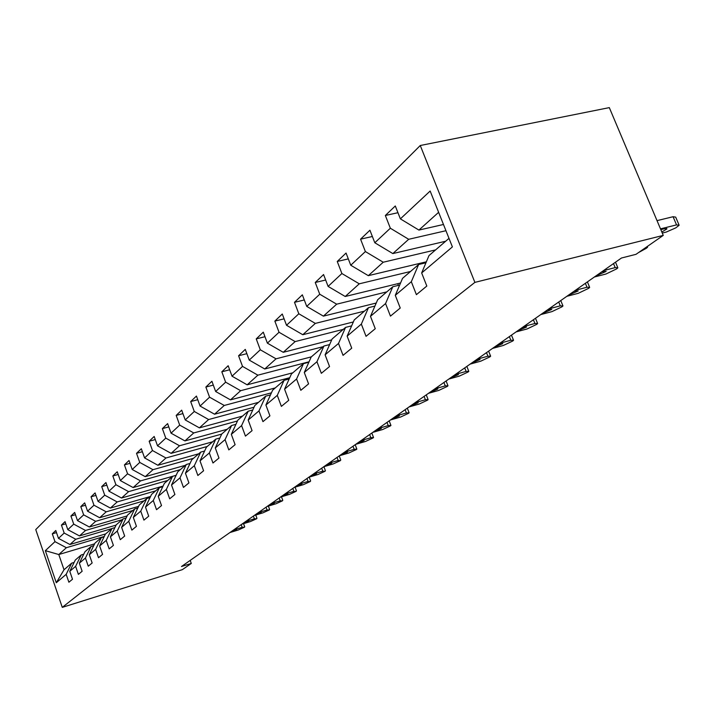 <?xml version="1.0" encoding="UTF-8"?>
<svg xmlns="http://www.w3.org/2000/svg" width="715" height="715" viewBox="0 0 715 715"><rect width="100%" height="100%" fill="white"/><g stroke="black" fill="none" stroke-linecap="round" stroke-linejoin="round"><path stroke-width="1.07" d="M420.268 145.511L35.75 529.583L62.277 607.375L474.885 282.38L420.268 145.511L609.314 107.625L663.252 235.387L474.885 282.38M94.612 543.847L58.8 554.536L64.019 569.757L71.679 563.161L66.182 574.342L68.89 582.225L72.501 579.239L69.775 571.303L75.629 566.334L78.391 574.368L82.136 571.267L79.356 563.179L85.434 558.022L88.258 566.2L92.155 562.973L89.303 554.742L95.622 549.388L98.509 557.718L102.567 554.357L99.653 545.965L106.222 540.397L109.181 548.888L113.399 545.393L110.414 536.84L117.26 531.039L120.29 539.691L124.678 536.053L121.63 527.339L128.763 521.289L131.864 530.119L136.44 526.32L133.312 517.428L140.748 511.127L143.929 520.127L148.711 516.176L145.503 507.096L153.269 500.509L156.531 509.706L161.519 505.568L158.23 496.308L166.345 489.426L169.687 498.811L174.907 494.494L171.529 485.029L180.019 477.834L183.451 487.424L188.921 482.902L185.444 473.232L194.328 465.697L197.867 475.502L203.587 470.765L200.012 460.88L209.325 452.979L212.963 463.007L218.969 458.038L215.287 447.93L225.064 439.636L228.809 449.896L235.11 444.676L231.32 434.336L241.59 425.622L245.451 436.123L252.073 430.636L248.177 420.045L258.973 410.893L262.95 421.636L269.921 415.871L265.9 405.021L277.277 395.368L281.379 406.388L288.735 400.302L284.579 389.183L296.573 379.013L300.818 390.31L308.576 383.884L304.286 372.479L316.959 361.727L321.339 373.319L329.544 366.536L325.102 354.828L338.508 343.459L343.048 355.355L351.735 348.169L347.132 336.139L361.343 324.101L366.044 336.327L375.259 328.703L370.486 316.343L385.564 303.562L390.453 316.128L400.239 308.031L395.288 295.322L411.322 281.719L416.398 294.66L426.819 286.045L421.662 272.951L452.398 246.898L430.153 191.03L400.373 218.862L395.297 205.974L385.349 215.483L397.951 212.704M66.182 574.342L56.288 582.734L45.349 550.657L54.984 541.648L52.302 533.828L56.503 532.603M385.349 215.483L390.345 228.228L374.803 242.76L369.923 230.23L360.566 239.168L365.383 251.564L350.752 265.229L346.051 253.047L337.248 261.467L341.886 273.523L328.105 286.402L323.564 274.542L315.252 282.479L319.739 294.223L306.726 306.386L302.338 294.83L294.491 302.329L298.816 313.769L286.518 325.271L282.273 314.01L274.846 321.106L279.038 332.261L267.383 343.146L263.281 332.162L256.238 338.892L260.296 349.778L249.24 360.101L245.272 349.385L238.587 355.766L242.519 366.393L232.026 376.197L228.165 365.731L221.82 371.8L225.627 382.168L215.653 391.498L211.908 381.265L205.866 387.047L209.566 397.183L200.066 406.057L196.437 396.065L190.682 401.562L194.274 411.474L185.221 419.937L181.681 410.16L176.194 415.406L179.688 425.103L171.046 433.174L167.614 423.611L162.368 428.625L165.773 438.107L157.515 445.82L154.172 436.463L149.158 441.253L152.474 450.539L144.582 457.913L141.32 448.743L136.529 453.328L139.756 462.426L132.195 469.487L129.022 460.505L124.428 464.893L127.574 473.804L120.334 480.569L117.242 471.766L112.836 475.967L115.91 484.707L108.966 491.196L105.945 482.562L101.718 486.602L104.721 495.173L98.053 501.394L95.095 492.921L91.046 496.8L93.969 505.21L87.57 511.189L84.683 502.877L80.786 506.604L83.655 514.854L77.497 520.609L74.682 512.449L70.928 516.024L73.725 524.131L67.809 529.663L65.047 521.646L61.445 525.096L64.18 533.05L58.478 538.377L55.779 530.512L52.302 533.828M663.252 235.387L636.01 254.326L621.451 258.017L181.476 566.512L191.28 563.438L190.199 560.399M69.775 571.303L75.29 560.051L81.188 554.974L83.735 554.205M105.668 533.908L69.945 544.499L75.763 539.253L111.835 528.591M81.188 554.974L75.629 566.334M58.478 538.377L69.945 544.499M64.18 533.05L75.763 539.253M79.356 563.179L84.942 551.748L91.064 546.475L93.719 545.679M116.08 525.114L79.472 535.91L85.523 530.467L122.176 519.698M91.064 546.475L85.434 558.022M67.809 529.663L79.472 535.91M73.725 524.131L85.523 530.467M89.303 554.742L94.97 543.114L101.333 537.635L104.095 536.813M127.118 515.926L89.375 526.991L95.658 521.324L132.91 510.447M101.333 537.635L95.622 549.388M77.497 520.609L89.375 526.991M83.655 514.854L95.658 521.324M99.653 545.965L105.391 534.141L112.005 528.448L114.883 527.599M138.603 506.381L99.662 517.723L106.204 511.824L144.072 500.84M112.005 528.448L106.222 540.397M87.57 511.189L99.662 517.723M93.969 505.21L106.204 511.824M110.414 536.84L116.232 524.81L123.123 518.875L126.117 518M150.579 496.442L110.369 508.07L117.18 501.939L155.691 490.848M123.123 518.875L117.26 531.039M98.053 501.394L110.369 508.07M104.721 495.173L117.18 501.939M121.63 527.339L127.52 515.095L134.697 508.91L137.825 507.999M163.074 486.093L121.523 498.024L128.611 491.643L167.784 480.435M134.697 508.91L128.763 521.289M108.966 491.196L121.523 498.024M115.91 484.707L128.611 491.643M133.312 517.428L139.282 504.969L146.772 498.525L150.043 497.577M176.113 475.305L133.133 487.558L140.533 480.9L180.377 469.594M146.772 498.525L140.748 511.127M120.334 480.569L133.133 487.558M127.574 473.804L140.533 480.9M145.503 507.096L151.553 494.405L159.365 487.675L162.788 486.692M185.373 465.295L145.252 476.646L152.965 469.692L193.524 458.279M159.365 487.675L153.269 500.509M132.195 469.487L145.252 476.646M139.756 462.426L152.965 469.692M158.23 496.308L164.361 483.385L172.53 476.351L176.105 475.332M198.725 453.793L157.899 465.259L165.952 457.993L207.243 446.473M172.53 476.351L166.345 489.426M144.582 457.913L157.899 465.259M152.474 450.539L165.952 457.993M171.529 485.029L177.74 471.864L186.284 464.509L190.038 463.445M212.677 441.79L171.108 453.355L179.537 445.758L221.704 434.094M186.284 464.509L180.019 477.834M157.515 445.82L171.108 453.355M165.773 438.107L179.537 445.758M185.444 473.232L191.745 459.808L200.683 452.112L204.615 451.013M227.263 429.241L184.926 440.905L193.747 432.95L237.478 420.974M200.683 452.112L194.328 465.697M171.046 433.174L184.926 440.905M179.688 425.103L193.747 432.95M200.012 460.88L206.403 447.197L215.769 439.135L219.898 437.982M242.519 416.103L199.387 427.865L208.637 419.535L254.031 407.237M215.769 439.135L209.325 452.979M185.221 419.937L199.387 427.865M194.274 411.474L208.637 419.535M215.287 447.93L221.757 433.969L231.589 425.514L235.941 424.317M258.499 402.348L214.554 414.208L224.251 405.468L271.432 392.821M231.589 425.514L225.064 439.636M200.066 406.057L214.554 414.208M209.566 397.183L224.251 405.468M231.32 434.336L237.881 420.089L248.203 411.205L252.788 409.963M275.257 387.923L230.462 399.873L240.642 390.703L289.745 377.699M248.203 411.205L241.59 425.622M215.653 391.498L230.462 399.873M225.627 382.168L240.642 390.703M248.177 420.045L254.817 405.512L265.676 396.173L270.502 394.877M292.846 372.783L247.167 384.822L257.883 375.169L309.05 361.79M265.676 396.173L258.973 410.893M232.026 376.197L247.167 384.822M242.519 366.393L257.883 375.169M265.9 405.021L272.638 390.175L284.07 380.335L289.164 378.986M311.329 356.865L264.747 368.985L276.026 358.823L323.189 346.668M284.07 380.335L277.277 395.368M249.24 360.101L264.747 368.985M260.296 349.778L276.026 358.823M284.579 389.183L291.398 374.025L303.455 363.649L308.853 362.237M331.706 339.884L283.256 352.307L295.143 341.591L343.272 329.374M303.455 363.649L296.573 379.013M267.383 343.146L283.256 352.307M279.038 332.261L295.143 341.591M304.286 372.479L311.195 356.991L323.922 346.033L329.642 344.558M353.344 321.956L302.776 334.718L315.333 323.403L364.462 311.132M323.922 346.033L316.959 361.727M286.518 325.271L302.776 334.718M298.816 313.769L315.333 323.403M325.102 354.828L332.1 338.99L345.56 327.399L351.628 325.861M376.251 303.026L323.394 316.137L336.676 304.179L386.842 291.863M345.56 327.399L338.508 343.459M306.726 306.386L323.394 316.137M319.739 294.223L336.676 304.179M347.132 336.139L354.22 319.954L368.475 307.673L374.937 306.065M400.552 283.006L345.211 296.493L359.27 283.819L410.526 271.486M368.475 307.673L361.343 324.101M328.105 286.402L345.211 296.493M341.886 273.523L359.27 283.819M370.486 316.343L377.654 299.773L392.785 286.751L399.667 285.07M426.363 261.806L368.314 275.668L383.231 262.226L435.605 249.893M392.785 286.751L385.564 303.562M350.752 265.229L368.314 275.668M365.383 251.564L383.231 262.226M395.288 295.322L402.536 278.358L418.624 264.514L425.97 262.762M445.66 241.241L392.839 253.575L408.694 239.293L445.954 230.713M418.624 264.514L411.322 281.719M374.803 242.76L392.839 253.575M390.345 228.228L408.694 239.293M421.662 272.951L428.991 255.586L449.002 238.363M443.47 224.483L418.91 230.078L438.626 212.319M400.373 218.862L418.91 230.078M191.28 563.438L182.37 569.641L62.277 607.375M71.679 563.161L74.128 562.419M104.265 536.456L66.37 547.717L58.8 554.536L45.349 550.657M64.019 569.757L56.288 582.734M54.984 541.648L66.37 547.717M360.566 239.168L372.363 236.495M421.555 262.959L421.868 263.737M337.248 261.467L348.312 258.893M397.763 283.685L398.425 285.374M315.252 282.479L325.656 280.021M375.259 303.267L375.679 304.349M294.491 302.329L304.286 299.96M274.846 321.106L284.096 318.836M256.238 338.892L264.979 336.711M238.587 355.766L246.863 353.666M221.82 371.8L229.658 369.78M205.866 387.047L213.311 385.099M190.682 401.562L197.751 399.694M176.194 415.406L182.933 413.61M162.368 428.625L168.794 426.891M149.158 441.253L155.289 439.582M136.529 453.328L142.374 451.719M124.428 464.893L130.023 463.338M112.836 475.967L118.19 474.474M101.718 486.602L106.848 485.154M91.046 496.8L95.962 495.406M80.786 506.604L85.514 505.255M70.928 516.024L75.468 514.72M61.445 525.096L65.798 523.836M660.499 228.854L676.542 224.894L679.143 225.261L675.782 227.871L666.228 232.071L662.269 233.054M678.884 224.635L675.693 217.119L673.074 216.725L657.022 220.64M660.821 229.622L664.789 228.639L666.907 228.934L661.822 232M638.549 252.565L646.44 248.23L647.629 247.158L647.191 246.55M603.496 270.61L615.186 267.607L617.849 267.839L616.75 268.831L605.98 274.015L594.353 277.018M601.842 271.772L606.141 271.405L595.988 275.874M575.504 290.236L586.988 287.242L589.669 287.412L588.659 288.324L578.274 293.311L566.852 296.305M573.931 291.336L578.212 290.916L568.398 295.215M548.986 308.826L560.274 305.841L562.964 305.957L562.035 306.806L552.007 311.597L540.781 314.582M547.493 309.872L551.748 309.416L542.247 313.554M523.827 326.469L534.918 323.493L537.626 323.555L536.759 324.342L527.071 328.963L516.033 331.93M522.415 327.461L526.642 326.961L517.428 330.956M499.928 343.227L510.832 340.26L513.54 340.277L512.744 341.01L503.369 345.461L492.519 348.419M498.587 344.165L502.779 343.638L493.842 347.49M477.191 359.162L487.916 356.213L490.633 356.195L489.891 356.874L480.802 361.164L470.139 364.114M475.913 360.065L480.078 359.502L471.4 363.229M455.544 374.347L466.091 371.416L468.808 371.353L468.119 371.988L459.307 376.135L448.823 379.057M454.329 375.196L458.458 374.606L450.021 378.217M434.899 388.817L445.275 385.903L447.983 385.805L447.349 386.404L438.804 390.408L428.491 393.313M433.746 389.63L437.839 389.014L429.635 392.508M415.201 402.634L425.398 399.739L428.115 399.605L427.516 400.168L419.213 404.046L409.069 406.933M414.092 403.412L418.159 402.768L410.169 406.165M396.369 415.835L406.406 412.966L409.114 412.796L408.56 413.324L400.498 417.077L390.515 419.946M395.315 416.577L399.345 415.916L391.561 419.205M378.36 428.464L388.236 425.613L390.944 425.425L390.417 425.908L382.579 429.554L372.756 432.396M377.35 429.17L381.345 428.491L373.757 431.69M361.12 440.547L370.844 437.723L373.534 437.509L373.042 437.964L365.419 441.495L355.748 444.319M360.154 441.235L364.114 440.538L356.714 443.64M344.603 452.139L354.166 449.333L356.856 449.092L356.392 449.521L348.965 452.953L339.446 455.75M343.665 452.792L347.597 452.077L340.367 455.098M328.748 463.249L338.168 460.469L340.411 460.612L333.181 463.946L323.806 466.716M327.854 463.874L331.751 463.15L324.69 466.091M313.536 473.92L322.814 471.158L325.075 471.257L318.023 474.501L308.791 477.245M312.678 474.519L316.531 473.786L309.64 476.646M298.924 484.162L308.058 481.436L310.328 481.49L303.446 484.645L294.357 487.362M298.092 484.743L301.918 483.992L295.179 486.79M284.865 494.02L293.865 491.312L296.144 491.33L289.432 494.396L280.477 497.095M284.07 494.574L287.859 493.815L281.263 496.55M271.343 503.503L280.209 500.822L282.497 500.804L275.945 503.789L267.115 506.461M270.574 504.039L274.328 503.271L267.875 505.934M258.321 512.637L267.061 509.974L269.349 509.929L262.941 512.843L254.245 515.488M257.588 513.147L261.297 512.378L254.978 514.979M245.772 521.432L254.388 518.804L256.676 518.724L250.42 521.557L241.849 524.184M245.057 521.932L248.74 521.146L242.546 523.693M233.671 529.913L242.162 527.312L244.458 527.205L238.336 529.976L229.881 532.568M232.983 530.396L236.629 529.609L230.561 532.094M673.074 216.725L676.542 224.894M613.515 263.585L615.186 267.607M598.124 275.32L597.82 274.587M585.379 283.31L586.988 287.242M570.49 294.669L570.204 293.954M558.71 302.007L560.274 305.841M544.303 313.009L544.026 312.312M533.408 319.748L534.918 323.493M519.456 330.41L519.179 329.731M509.366 336.604L510.832 340.26M495.835 346.945L495.567 346.283M486.495 352.647L487.916 356.213M473.357 362.684L473.107 362.031M464.714 367.921L466.091 371.416M451.952 377.681L451.701 377.037M443.935 382.489L445.275 385.903M431.529 391.981L431.288 391.355M424.102 396.396L425.398 399.739M412.028 405.628L411.795 405.021M405.146 409.686L406.406 412.966M393.393 418.686L393.161 418.087M387.003 422.404L388.236 425.613M375.563 431.172L375.339 430.582M369.637 434.577L370.844 437.723M358.483 443.13L358.269 442.549M352.995 446.249L354.166 449.333M342.119 454.588L341.904 454.025M337.033 457.439L338.168 460.469M326.415 465.581L326.21 465.036M321.705 468.191L322.814 471.158M311.338 476.145L311.132 475.6M306.967 478.523L308.058 481.436M296.841 486.289L296.645 485.762M292.81 488.452L293.865 491.312M282.908 496.049L282.711 495.531M279.172 498.006L280.209 500.822M269.492 505.442L269.305 504.933M266.043 507.212L267.061 509.974M256.569 514.487L256.39 513.987M253.396 516.087L254.388 518.804M244.119 523.21L243.94 522.719M241.196 524.64L242.162 527.312M232.116 531.62L231.937 531.129M666.907 228.934L666.693 228.425M615.499 262.191L617.635 267.321M587.399 281.898L589.473 286.93M560.766 300.568L562.785 305.519M535.499 318.291L537.466 323.153M511.475 335.129L513.397 339.911M488.622 351.154L490.499 355.856M466.859 366.411L468.683 371.04M446.097 380.97L447.876 385.519M426.274 394.877L428.008 399.345M407.327 408.158L409.025 412.555M389.192 420.867L390.855 425.193M371.836 433.04L373.453 437.303M355.194 444.712L356.776 448.895M339.223 455.902L340.778 460.022M323.913 466.68L325.414 470.711M309.22 477.12L310.65 480.972M295.081 487.147L296.457 490.848M281.478 496.8L282.791 500.348M268.375 506.086L269.627 509.5M255.747 515.032L256.944 518.312M243.556 523.657L244.709 526.821"/></g></svg>
